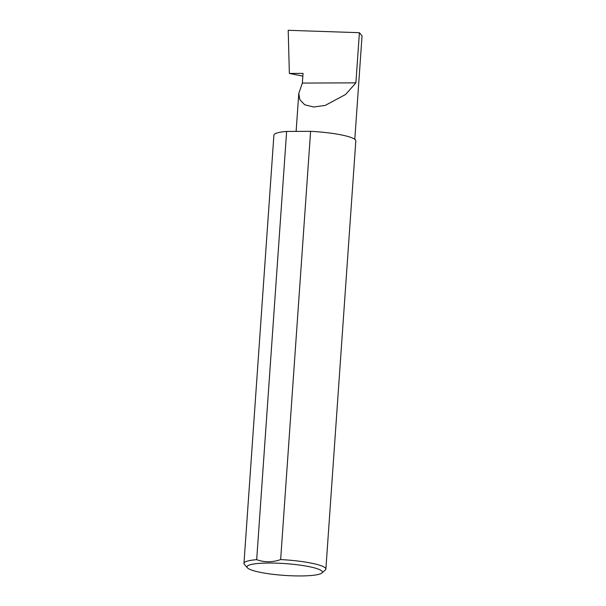 <?xml version="1.0" encoding="UTF-8"?>
<svg xmlns="http://www.w3.org/2000/svg" width="606" height="606" viewBox="0 0 606 606"><rect width="100%" height="100%" fill="white"/><g stroke="black" fill="none" stroke-linecap="round" stroke-linejoin="round"><path stroke-width="0.91" d="M302.364 83.075L298.781 93.392L299.826 99.657L304.689 104.77L313.673 107.012L325.202 105.414L345.67 94.438L355.896 82.848L302.364 83.075L303.038 73.371L289.357 73.432L288.206 30.3L359.403 32.701L362.04 35.875L354.805 139.327M318.9 569.345A37.769 5.908 -176 0 0 273.904 563.08A37.769 5.908 -176 0 0 247.422 567.822A37.769 5.908 -176 0 0 250.475 569.64A37.769 5.908 -176 0 0 289.615 575.7A37.769 5.908 -176 0 0 321.824 573.026A37.769 5.908 -176 0 0 318.9 569.345M247.422 567.822L244.407 564.444A41.056 6.424 4 0 1 243.96 563.391A41.056 6.424 4 0 1 256.686 559.664C264.504 562.482 272.488 562.444 280.646 559.565A41.056 6.424 4 0 1 322.104 566.095A41.056 6.424 4 0 1 325.869 569.117A41.056 6.424 4 0 1 325.278 570.102L321.824 573.026M280.646 559.565L310.598 131.328A41.056 6.424 4 0 1 352.048 137.857A41.056 6.424 4 0 1 355.813 140.887L325.869 569.117M302.849 76.121L289.357 73.432M359.403 32.701L355.896 82.848M256.686 559.664L286.63 131.434A41.056 6.424 4 0 0 273.904 135.153L243.96 563.391M310.598 131.328L286.63 131.434M298.781 93.392L296.122 131.388"/></g></svg>
